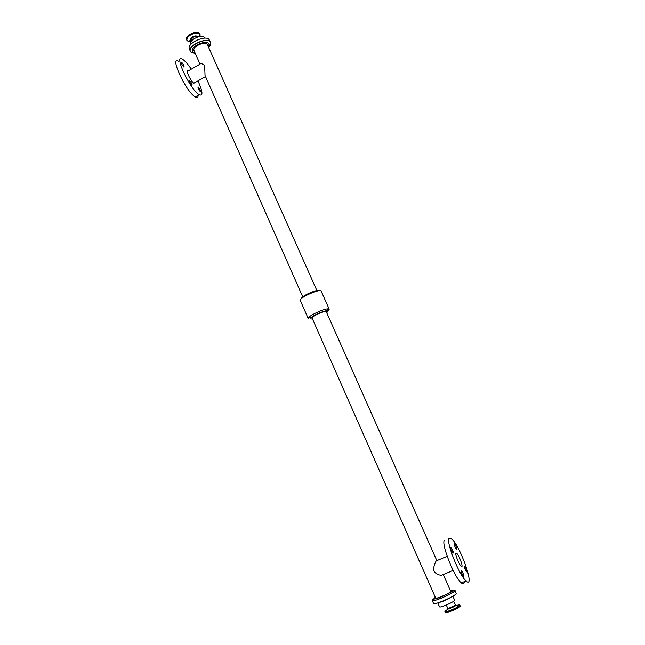 <?xml version="1.0" encoding="UTF-8"?>
<svg xmlns="http://www.w3.org/2000/svg" width="645" height="645" viewBox="0 0 645 645"><rect width="100%" height="100%" fill="white"/><g stroke="black" fill="none" stroke-linecap="round" stroke-linejoin="round"><path stroke-width="0.97" d="M454.144 543.477L454.467 543.558C456.338 546.5 456.991 548.363 456.41 549.153C454.943 547.073 454.193 545.178 454.144 543.477M461.143 570.511L461.498 570.583C463.432 573.655 464.086 575.59 463.473 576.404C461.981 574.284 461.207 572.317 461.143 570.511M464.311 566.068L464.642 566.141C466.52 569.108 467.174 571.002 466.601 571.817C465.15 569.745 464.392 567.834 464.311 566.068M450.742 547.347L451.089 547.436C453.016 550.475 453.677 552.378 453.048 553.168C451.54 551.032 450.774 549.097 450.742 547.347M198.265 87.059C200.24 89.494 200.942 91.058 200.377 91.751C198.386 89.389 197.652 87.801 198.184 87.002L198.265 87.059M181.68 62.259C183.72 64.766 184.438 66.354 183.849 67.032C181.785 64.605 181.019 62.984 181.567 62.17L181.68 62.259M189.735 80.665C191.775 83.173 192.492 84.769 191.888 85.463C189.823 83.02 189.074 81.407 189.646 80.609L189.735 80.665M190.041 69.878L190.243 68.934L190.791 69.45M444.889 611.46L445.171 612.581C445.429 614.217 461.28 607.203 460.232 605.913L459.587 604.954M199.321 33.056C196.378 29.952 184.51 35.983 186.526 39.555L186.768 40.111C186.268 38.386 187.51 36.58 190.501 34.685C194.435 32.645 197.459 32.29 199.571 33.613L199.321 33.056M191.178 44.037L191.017 43.666C188.84 39.676 202.861 33.467 204.352 37.757L204.521 38.128M455.934 553.104C454.806 553.934 458.998 564.536 461.127 566.197C464.069 568.995 459.393 555.45 456.692 553.289L455.934 553.104M443.236 574.534L441.551 575.227C437.463 575.042 434.69 573.107 433.214 569.406C434.343 564.867 435.48 561.779 436.617 560.126L326.289 311.737C325.943 309.955 310.987 316.582 312.075 318.041L435.617 598.004C435.794 599.479 451.677 592.441 450.702 591.32L443.268 574.614M449.251 538.228C445.356 540.397 459.047 575.38 466.093 580.919C475.72 589.844 460.312 545.694 451.645 538.873L449.251 538.228M444.558 540.204C440.567 542.413 454.169 577.38 461.296 582.878C463.158 584.443 464.174 584.031 464.335 581.637M194.887 82.673L193.685 83.076C190.388 80.81 184.889 68.676 188.187 70.942L200.087 64.097M316.897 290.621L207.432 44.634C205.957 40.393 191.888 46.634 194.04 50.568L199.902 63.847C200.418 62.968 202.006 63.524 204.65 65.516L205.037 75.481L302.739 296.894M198.128 95.315C198.128 97.524 197.168 98.072 195.242 96.952L194.709 96.597C185.212 90.437 169.151 55.002 178.786 61.581M197.983 80.907C202.844 91.767 203.231 96.371 199.16 94.726L198.636 94.372C189.219 88.147 173.118 52.688 182.672 59.332C185.018 60.864 187.888 64.145 191.291 69.16M437.786 602.881L439.503 606.784C439.729 608.348 455.604 601.317 454.596 600.1L452.863 596.206M438.648 602.615C443.462 601.382 447.936 599.399 452.081 596.657M433.98 598.616L432.223 600.463L433.513 603.389C433.787 605.663 457.611 595.109 456.104 593.376L454.806 590.457L452.25 590.514M432.223 600.463C432.481 602.696 456.281 592.142 454.806 590.457M433.98 598.625L432.416 599.955C429.514 604.663 465.23 587.676 452.266 590.522M435.31 597.31L434.117 598.326C431.763 602.116 460.619 588.442 450.395 590.626M312.462 318.928L310.89 318.993L310.882 317.856C312.825 315.502 323.911 310.592 326.959 310.737C328.281 310.777 328.192 311.406 326.684 312.623M308.713 318.815L308.229 318.501L308.697 317.445C311.019 314.591 324.451 308.641 328.12 308.834L329.216 309.197L327.878 311.059M308.229 318.501L300.256 300.401C298.514 297.974 320.533 288.218 321.162 291.129L329.216 309.197M301.578 298.401C301.191 296.16 317.388 288.976 318.791 290.766M195.008 52.761L193.218 51.995C187.316 47.069 210.52 37.362 208.996 45.392L208.408 46.819M208.722 47.537C210.447 45.626 211.028 43.949 210.464 42.505C208.27 36.152 187.195 45.497 190.428 51.382L191.202 52.382L195.322 53.47L191.226 52.366C183.93 46.311 212.503 34.362 210.593 44.255L208.714 47.512M190.428 51.382L189.42 49.093C186.171 43.167 207.23 33.838 209.44 40.216L210.464 42.505M448.082 609.009L444.986 611.218C445.437 612.25 448.985 611.186 455.652 608.025C460.844 604.994 460.836 604.204 455.628 605.671M444.856 611.863C445.106 613.5 460.957 606.485 459.917 605.195M447.606 608.735C446.646 610.549 459.691 604.317 455.023 605.195M447.848 608.243L447.695 608.162C447.824 608.969 455.773 605.445 455.265 604.808L455.217 604.986M199.837 36.434L199.523 33.871C197.459 32.572 194.5 32.927 190.646 34.919C186.848 37.483 185.937 39.571 187.913 41.175L191.234 41.578M197.668 36.942L197.33 36.346C196.161 35.612 194.484 35.814 192.307 36.942C190.162 38.394 189.638 39.571 190.743 40.482L190.912 40.562M197.297 37.071L197.217 36.983C196.153 36.33 194.629 36.515 192.662 37.531L190.743 40.482L187.913 41.175L186.768 40.111M461.086 570.752L461.498 570.583M450.67 547.613L451.089 547.436M189.243 80.835L189.646 80.609M455.265 604.808L453.661 601.213M447.695 608.162L446.316 605.05M198.87 36.612L200.063 35.806L200.047 34.249M190.775 40.256L191.307 41.449M455.781 553.66L456.692 553.289M441.551 575.227L453.153 570.446M436.802 560.61L447.162 556.296M461.296 582.878L466.093 580.919M205.529 76.594L193.911 83.229M199.16 94.726L195.242 96.952M326.959 310.737L328.12 308.834M310.882 317.856L308.697 317.445M208.996 45.392L210.593 44.255M193.548 52.229L191.638 52.656"/></g></svg>
